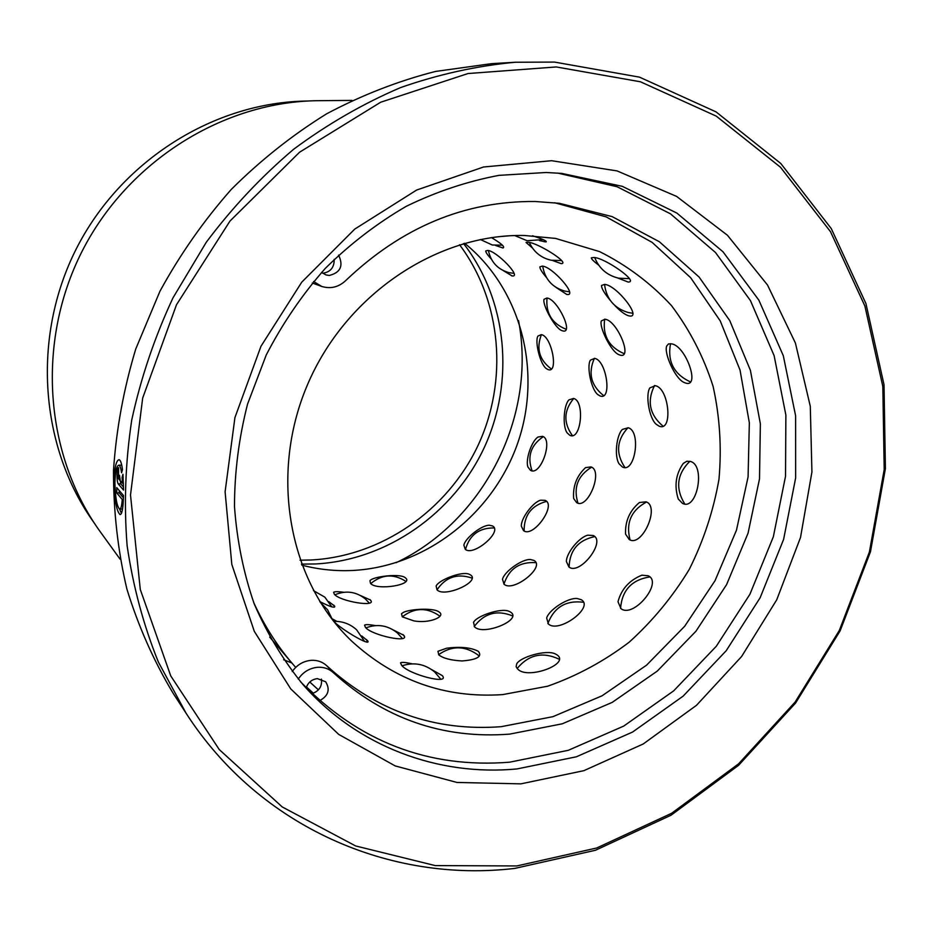 <?xml version="1.0" encoding="UTF-8"?>
<svg xmlns="http://www.w3.org/2000/svg" width="932" height="932" viewBox="0 0 932 932"><rect width="100%" height="100%" fill="white"/><g stroke="black" fill="none" stroke-linecap="round" stroke-linejoin="round"><path stroke-width="1.4" d="M119.727 509.128L119.657 509.128C120.915 509.21 121.777 506.006 122.243 499.494L116.78 492.97L116.756 487.634L123.478 495.521C123.187 508.01 122.057 514.382 120.088 514.615C116.617 511.435 114.578 500.461 113.972 481.681C114.508 467.689 116.197 460.361 119.063 459.697C120.531 460.105 121.673 463.425 122.476 469.646L121.568 472.757C120.88 468.027 119.972 465.511 118.842 465.196C116.605 465.709 115.3 471.569 114.904 482.764C115.323 497.805 116.919 506.589 119.657 509.117L121.44 513.462M118.562 473.153L118.364 478.547L122.418 483.184L122.08 477.382L122.954 474.283L123.537 490.069L118.236 483.929C117.362 482.427 116.966 479.199 117.036 474.237C117.257 470.008 117.781 467.806 118.597 467.608L118.562 473.153M119.482 475.262L120.729 483.848L123.513 487.052M94.144 522.875C39.936 447.57 31.338 337.757 76.226 248.96C121.137 160.176 214.675 102.019 307.467 101.029M556.264 66.953L468.027 73.535L380.675 102.229L299.568 152.219L229.971 221.07L176.498 304.752L142.678 398.057L130.503 494.997L140.289 589.49L170.742 675.898L219.241 749.549L282.233 806.949L355.628 845.953L435.186 865.583L516.806 865.944L596.725 847.992L671.611 813.287L738.563 763.856L795.124 702.064L839.289 630.521L869.393 552.035L884.2 469.623L882.825 386.477L864.884 305.987L830.494 231.684L780.445 167.212L716.277 116.139L640.435 81.783L556.264 66.953M514.848 868.391C390.869 883.175 259.888 827.791 186.097 713.26L158.37 662.035C143.505 625.209 133.09 586.403 127.113 545.628C123.828 504.13 125.377 462.249 131.75 419.959C140.872 377.938 154.619 337.244 172.979 297.879L206.252 242.285C232.161 207.685 261.298 176.672 293.65 149.248C327.447 124.201 363.049 103.65 400.457 87.631C438.459 74.327 476.741 65.869 515.303 62.246L554.528 62.083L639.503 77.146L716.056 111.887L780.795 163.496L831.274 228.596L865.944 303.587L884.025 384.788L885.4 468.656L870.465 551.767L840.105 630.906L795.578 703.043L738.54 765.358L671.028 815.22L595.49 850.252L514.848 868.391M515.303 62.246L491.572 63.656L435.535 71.438C398.209 80.968 361.919 95.087 326.666 113.797C292.415 135 260.645 160.188 231.346 189.347C203.852 220.5 180.039 254.483 159.931 291.285L135.746 349.011C123.688 388.993 116.267 429.442 113.494 470.357C113.389 511.051 117.851 550.602 126.869 588.989C138.355 626.292 153.78 661.068 173.154 693.315L186.097 713.26M551.628 160.712L617.089 170.917L676.609 196.407L727.449 235.26L767.525 285.041L795.404 343.011L810.292 406.305L811.923 472.058L800.518 537.449L776.74 599.777L741.604 656.512L696.519 705.291L643.243 743.969L583.875 770.671L520.86 783.859L456.948 782.449L395.18 765.918L338.724 734.416L290.772 688.946L254.308 631.36L231.823 564.466L225.101 491.816L234.922 417.606L260.972 346.273L301.747 282.163L354.743 229.097L416.616 190.058L483.557 166.991L551.628 160.712M516.992 768.935L576.419 756.784L632.548 732.063L683.133 696.146L726.203 650.734L760.128 597.762L783.614 539.383L795.648 477.918L795.625 415.835L783.299 355.698L758.846 300.127L722.964 251.745L676.853 213.067L622.32 186.342L561.763 173.41L546.187 172.49L499.016 175.356C467.351 181.332 436.456 191.643 406.329 206.275C377.076 223.261 350.059 243.986 325.268 268.428C302.143 294.722 282.478 323.567 266.249 354.964L247.539 404.138C238.872 438.145 234.515 472.303 234.491 506.6C236.938 540.502 243.52 572.935 254.226 603.913C267.123 633.632 283.445 660.602 303.168 684.799C357.597 746.742 438.331 776.426 516.992 768.935M557.627 173.072L617.077 186.726L670.469 213.824L715.508 252.514L750.446 300.605L774.119 355.64L785.874 415.055L785.525 476.275L773.339 536.797L749.934 594.232L716.277 646.284L673.65 690.88L623.683 726.11L568.264 750.318L509.629 762.19C428.51 768.609 358.785 741.767 300.442 681.665M518.518 320.573C536.972 416.243 484.058 520.895 396.065 562.742M352.016 100.411L318.919 100.679C224.006 101.215 127.905 160.7 81.83 251.791C35.766 342.894 44.829 455.55 100.656 532.312L120.053 559.13M306.465 686.954L313.373 693.233M123.432 483.149L122.418 483.184M123.175 477.347L122.08 477.382M119.238 490.535L119.249 492.888L116.78 492.97M123.339 499.459L122.243 499.494M119.249 492.888L123.408 497.816M301.467 564.116L315.4 563.965C387.06 560.295 453.663 513.369 484.337 447.395C514.848 381.351 507.486 300.29 463.553 243.567M300.046 560.19L310.869 560.004C381.456 556.427 447.139 510.596 477.825 445.88C508.336 381.083 501.94 301.304 459.558 244.743M503.14 270.536L512.134 275.942C522.269 277.456 496.267 250.603 487.587 250.417L485.735 250.999C485.735 252.351 487.611 255.077 491.385 259.189M495.568 245.454L502.954 247.994C505.319 247.038 501.486 243.578 491.467 237.602M269.721 637.139L295.689 667.405C278.68 648.264 264.665 626.595 253.632 602.387M333.761 621.434C342.161 630.125 371.355 646.936 367.767 640.913L361.744 635.939M412.189 663.84C405.537 662.337 401.645 662.011 400.504 662.862L401.75 665.471C408.892 674.43 450.191 685.241 442.362 675.653L431.516 669.526M319.769 601.548C330.196 606.872 335.171 608.41 334.716 606.173L328.775 601.618M375.421 625.593C369.27 624.487 365.647 624.347 364.529 625.162L365.461 627.399C371.705 635.379 411.187 643.779 403.684 635.216L393.374 629.997M462.062 660.951C477.044 659.751 482.485 656.559 478.372 651.375L478.174 651.223C470.835 647.484 460.338 646.47 446.684 648.194L437.935 651.293L438.844 654.928C443.189 658.341 450.925 660.345 462.062 660.951M517.924 669.269C527.99 679.836 570.862 663.852 556.882 654.777L554.959 653.751C546.105 649.592 520.405 656.909 516.712 663.829L516.118 666.729L517.924 669.269M343.815 592.263C338.106 591.494 334.704 591.505 333.621 592.298L334.343 594.243C339.854 601.431 377.646 607.687 370.423 600.01L360.591 595.595M413.68 620.828C429.291 623.892 446.09 616.553 439.263 612.138L438.925 611.893C433.788 607.746 410.581 608.852 403.451 612.347L401.529 613.699L402.251 616.821L413.68 620.828M474.574 626.875C483.324 636.102 522.899 619.827 510.585 612.103L508.767 611.194C500.717 607.804 476.706 615.877 473.549 622.32L474.574 626.875M548.435 624.021C558.944 633.725 594.907 606.918 581.114 599.66L577.176 598.519C567.821 597.494 548.843 609.901 546.653 618.044L548.435 624.021M620.992 608.654C633.492 618.568 663.398 582.36 648.194 575.766L641.88 575.184C629.356 580.263 621.388 589.106 617.986 601.722L620.992 608.654M370.517 583.409C376.831 590.946 414.926 584.667 405.234 577.7L404.803 577.409C399.339 573.366 372.73 576.558 369.934 580.694L370.517 583.409M437.015 589.863C444.715 597.995 481.308 581.44 470.345 574.811L468.645 574.019C461.293 571.269 438.797 579.995 436.129 585.995L437.015 589.863C445.647 577.071 457.286 573.145 471.86 578.05M504.072 584.236C513.299 592.74 546.035 566.551 533.85 560.4L530.413 559.515C521.943 558.897 504.142 571.77 502.499 579.308L504.072 584.236M568.963 567.04C579.902 575.661 606.511 541.014 593.195 535.527L587.929 535.178C579.32 536.983 566.283 553.025 566.376 561.507L568.963 567.04M629.17 539.453C641.845 547.958 660.45 506.565 646.074 501.812L639.422 502.523C629.659 510.713 625.034 521.233 625.558 534.106L629.17 539.453M682.434 503.327C696.915 511.458 705.885 465.452 690.53 461.491L686.849 461.247L683.296 463.402C675.782 474.073 674.104 485.945 678.263 499.028L682.434 503.327M465.266 549.298C473.456 556.823 503.292 531.17 492.422 525.928L489.393 525.24C481.716 524.972 465.045 538.23 463.868 545.185L465.266 549.298M523.563 530.669C533.244 538.23 556.905 504.958 545.127 500.368L540.688 500.193C532.929 502.092 520.825 518.46 521.337 526.207L523.563 530.669M576.628 502.604C587.801 510.002 603.587 470.8 590.981 466.909L585.552 467.619C576.722 475.903 572.737 486.178 573.634 498.457L576.628 502.604M622.355 466.955C635.053 473.969 641.496 430.933 628.168 427.776L622.425 429.407C616.425 435.023 614.165 456.342 619.058 463.787L622.355 466.955M659.006 426.099C673.16 432.541 669.269 388.131 655.312 385.697L649.872 387.875C645.317 394.539 649.045 418.084 656.175 424.246L659.006 426.099M685.253 382.947C700.864 388.597 685.94 345.609 671.518 343.861L668.512 343.908L666.718 345.982C663.712 352.797 674.873 378.206 683.68 382.271L685.253 382.947M530.459 470.287C540.409 476.776 553.666 439.531 542.517 436.327L538.055 437.026C531.683 440.789 525.182 459.907 527.955 467.037L530.459 470.287M569.767 435.256C581.009 441.337 585.238 400.946 573.576 398.442L568.963 399.851C563.697 405.024 562.322 426.402 567.134 432.879L569.767 435.256M599.905 395.879C612.371 401.412 606.732 360.241 594.651 358.389L590.375 360.16C586.508 366.125 591.133 389.448 597.785 394.586L599.905 395.879M619.733 354.999C633.364 359.775 617.38 320.48 605.031 319.233L601.338 320.888C598.903 326.759 610.868 351.446 618.697 354.591L619.733 354.999M614.794 305.475C620.328 311.241 624.941 314.69 628.634 315.808L628.949 315.878C643.022 319.07 616.798 285.11 604.6 284.388L601.501 285.483C601.42 288.256 604.309 293.172 610.157 300.267M617.683 277.981L628.168 282.058C639.632 282.14 605.008 257.896 593.987 257.477L591.307 257.838C591.284 258.945 593.754 261.391 598.717 265.177M547.911 369.503C558.979 374.291 551.837 336.009 541.294 334.623L537.904 336.079C534.642 341.403 540.152 364.342 546.315 368.594L547.911 369.503M562.404 330.802C574.427 334.868 557.557 298.869 546.909 298.007L544.032 299.312C542.086 304.333 554.808 328.18 561.74 330.557L562.404 330.802M555.903 287.336L566.761 294.442C578.667 296.679 552.478 266.505 542.238 266.098L539.861 266.901C539.814 268.742 542.005 272.272 546.455 277.491M552.571 260.494L561.274 263.663C570.687 263.418 537.251 242.471 528.083 242.25L526.032 242.448L532.405 247.959M539.43 240.584L546.024 241.947C547.457 241.237 542.972 239.175 532.545 235.773M524.343 235.481L555.554 238.417L599.544 251.593C626.875 265.247 650.839 283.246 671.471 305.579C689.785 329.916 703.648 356.828 713.085 386.314C719.807 416.709 721.776 447.686 718.98 479.258C713.504 510.596 703.625 540.595 689.342 569.254C672.753 596.62 652.691 620.933 629.17 642.195C604.006 661.277 576.826 675.956 547.608 686.22L502.663 694.608C445.251 698.418 394.982 680.64 351.853 641.263C289.211 581.894 268.894 475.833 307.164 385.487C345.224 295.06 436.607 233.676 524.343 235.481M464.625 243.264C521.64 289.374 542.354 371.973 517.842 442.735C493.389 513.544 426.134 566.656 352.913 570.454C335.613 571.304 318.593 569.534 301.852 565.153M318.418 689.855L309.785 682.003M336.86 621.364L332.235 618.836M338.596 255.1C343.663 265.818 340.553 272.598 329.276 275.453L325.955 274.928L321.622 272.354M334.215 259.317C334.308 267.461 330.464 272.109 322.705 273.262M306.185 687.758C308.131 682.399 311.859 679.358 317.381 678.624L325.676 681.781C330.359 689.575 328.367 695.854 319.688 700.643M321.435 679.102C322.274 686.255 319.163 691.09 312.08 693.618M298.263 679.067C303.086 672.007 309.564 668.081 317.719 667.277C323.893 666.962 329.124 668.78 333.423 672.741C384.031 718.712 442.77 739.169 509.629 734.125L562.287 723.803L612.173 702.402L657.305 671.075L695.913 631.267L726.564 584.679L748.058 533.186L759.51 478.838L760.361 423.78L750.388 370.272L729.756 320.596L699.07 277.025L659.343 241.726L612.138 216.62L559.445 203.316L535.236 201.498C464.823 200.846 401.599 227.245 345.574 280.707C338.584 287.173 330.65 289.095 321.773 286.462L313.571 281.499M292.24 671.553C297.005 664.819 303.331 661.079 311.206 660.322C317.311 660.019 322.484 661.825 326.736 665.751C376.819 711.256 434.953 731.573 501.148 726.692L552.944 716.661L602.06 695.796L646.528 665.203L684.659 626.292L715.019 580.706L736.455 530.25L748.081 476.916L749.34 422.79L740.031 370.074L720.273 320.969L690.647 277.701L652.109 242.367L606.149 216.865L554.68 202.757M321.773 286.462L312.302 283.013M120.729 483.848L118.236 483.929M512.845 275.942L511.656 275.86M367.313 641.868L366.625 639.585M334.518 607.07L333.819 605.136M404.278 636.311L403.043 634.576M370.913 600.732L369.981 599.579M629.578 315.971L628.634 315.808M567.483 294.5L566.341 294.361M545.814 241.039L544.195 241.796M326.736 665.751L333.423 672.741M121.335 465.126L118.842 465.196M122.15 509.047L119.913 509.117M594.744 257.64C599.171 268.556 607.116 275.406 618.592 278.179L629.228 278.645M604.553 284.377C606.301 298.811 614.13 308.177 628.04 312.465L632.607 313.245M604.693 319.152C602.433 335.485 608.852 346.96 623.927 353.577M594.395 358.319C587.929 373.045 590.958 385.44 603.482 395.494M573.716 398.5C563.767 410.488 563.301 422.802 572.318 435.465M543.228 436.724C530.786 445.181 527.046 456.505 532.021 470.695M498.212 236.74L509.14 235.808M283.631 659.74L291.658 662.908M332.584 619.943L327.563 609.726L320.305 602.41M440.731 679.102L434.638 671.949C424.899 663.98 414.053 661.918 402.1 665.786M559.06 659.157C542.622 651.48 528.654 654.602 517.132 668.535M649.732 576.943C631.756 579.774 622.04 590.247 620.549 608.363M689.855 461.27C676.97 474.097 675.234 488.298 684.671 503.863M670.527 343.663C667.277 361.383 673.824 374.093 690.181 381.794M514.709 235.551L527.104 240.724L543.146 239.582M364.505 641.332L356.583 629.764C350.083 623.916 342.44 621.108 333.691 621.353M479.234 656.14L477.417 654.567C464.439 645.538 451.496 645.585 438.611 654.707M583.269 602.235C565.91 600.15 554.109 607.256 547.865 623.578M646.505 502.033C631.162 510.34 625.675 522.934 630.055 539.826M654.544 385.51C646.808 401.144 649.581 414.647 662.838 426.006M529.376 242.541C533.756 251.978 541.003 257.873 551.115 260.238L561.413 260.552M402.286 638.42L397.335 632.921C387.863 625.302 377.413 623.613 365.985 627.842M512.379 615.831C496.919 609.668 484.197 613.244 474.202 626.572M594.604 536.634C578.19 540.176 569.685 550.334 569.091 567.122M627.982 427.706C616.646 440.114 615.598 453.336 624.824 467.363M542.715 266.214C544.87 279.099 552.187 287.382 564.676 291.064L569.347 291.798M331.769 606.837L324.814 597.132L313.467 590.62M439.927 616.262L439.24 615.691C426.67 607.186 414.344 607.571 402.286 616.856M535.702 562.66C519.59 561.647 509.012 568.811 503.944 584.154M591.575 467.235C577.77 475.646 573.215 487.587 577.922 503.047M547.026 298.042C545.651 313.129 551.954 323.497 565.934 329.182M480.364 239.512L492.294 245L502.395 245.186M369.212 603.004L365.286 598.857C356.012 591.564 345.912 590.212 334.984 594.779M546.432 501.428C531.403 505.517 523.97 515.361 524.122 530.949M541.41 334.658C536.063 348.545 539.313 359.95 551.173 368.851M488.438 250.65C490.919 262.125 497.781 269.465 509.035 272.657L513.847 273.332M405.758 581.312C393.572 573.518 381.91 574.275 370.773 583.607M494.03 527.943C479.06 527.815 469.542 534.98 465.499 549.449"/></g></svg>
